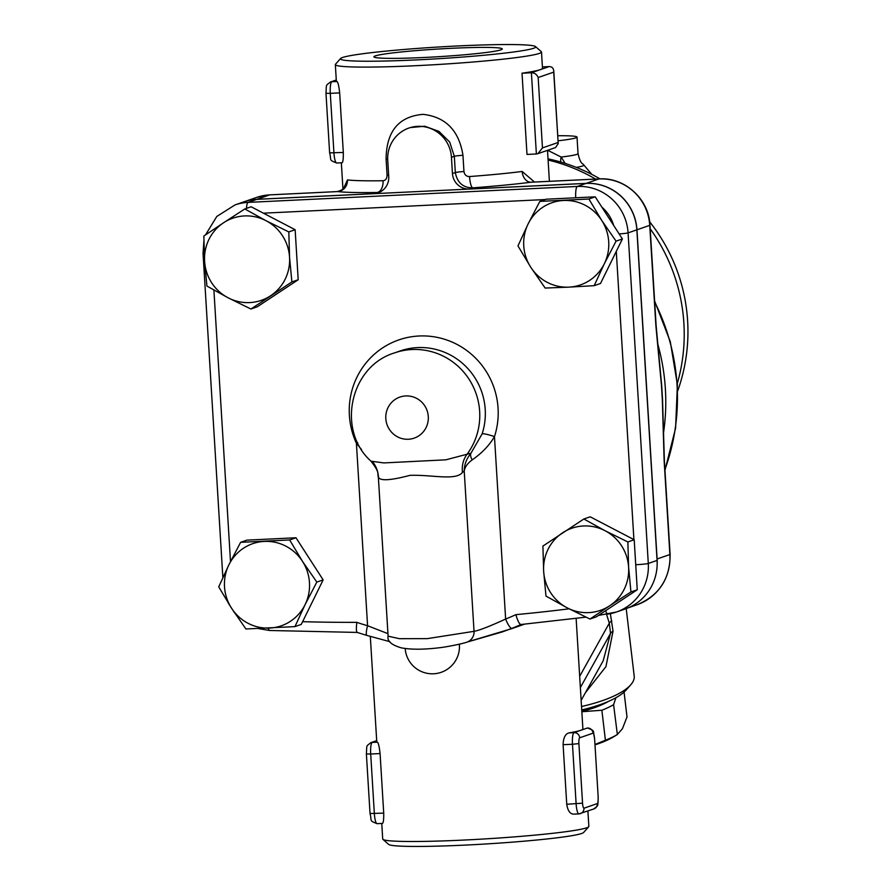 <?xml version="1.0" encoding="UTF-8"?>
<svg xmlns="http://www.w3.org/2000/svg" width="891" height="891" viewBox="0 0 891 891"><rect width="100%" height="100%" fill="white"/><g stroke="black" fill="none" stroke-linecap="round" stroke-linejoin="round"><path stroke-width="1.34" d="M531.804 182.165L599.108 178.913A10.87 2.261 87.2 0 0 598.975 178.935L530.936 182.232A10.87 8.064 82.7 0 1 522.182 171.462A103.267 6.159 176.5 0 1 469.535 176.552A10.87 2.506 -94.3 0 0 472.742 187.856A114.137 6.805 -3.5 0 0 530.936 182.232L532.651 182.143M534.466 182.031L522.182 171.462M469.535 176.552C466.439 176.574 464.579 174.892 463.955 171.518A10.87 0.646 -3.5 0 0 455.323 172.553C457.272 182.688 463.075 187.789 472.742 187.856L469.379 189.026L586.189 183.368A48.916 47.758 70.9 0 1 636.965 229.789L657.101 558.98A50.609 49.406 70.9 0 1 657.168 563.925M410.15 127.602L424.706 126.221L438.973 131.4L449.699 142.048L454.332 156.304L455.323 172.553L452.45 173.556A16.305 15.915 -109.1 0 0 469.379 189.026M463.955 171.518L462.952 155.279C459.043 130.643 445.778 116.999 423.147 114.349C398.778 116.376 386.427 131.267 386.093 158.999A10.87 0.646 176.5 0 1 387.685 158.977M386.093 158.999L387.084 175.249C386.928 178.668 385.58 180.494 383.052 180.739A10.87 6.593 -90.9 0 1 377.16 192.489L379.744 192.155M383.052 180.739A103.267 6.159 176.5 0 1 347.445 179.915A10.87 10.324 -83.1 0 1 337.8 191.576A114.137 6.805 -3.5 0 0 377.16 192.489L373.797 193.648A16.305 15.915 -109.1 0 0 388.732 176.63L387.741 160.391A32.611 31.842 70.9 0 1 408.902 128.037A32.611 31.842 70.9 0 1 451.459 157.306L452.45 173.556M336.62 191.632L269.761 194.873L256.976 199.306L373.797 193.648M347.445 179.915L343.971 187.645M467.541 641.899L511.345 628.779A233.709 228.174 -109.1 0 0 523.117 624.324A233.709 228.174 70.9 0 1 511.456 628.745A233.709 228.174 70.9 0 1 511.401 628.768M243.867 201.856A48.916 47.758 70.9 0 1 243.922 201.834A48.916 47.758 70.9 0 1 256.976 199.306M605.613 610.703A10.87 2.317 -98.3 0 0 607.851 614.099A10.87 2.317 -98.3 0 0 607.952 614.077A48.916 47.758 -109.1 0 0 616.539 611.983L625.326 608.932A48.916 47.758 -109.1 0 0 657.068 560.417L636.853 229.833A48.916 47.758 -109.1 0 0 586.078 183.412L256.864 199.35A48.916 47.758 -109.1 0 0 243.811 201.867L235.024 204.919A48.916 47.758 -109.1 0 1 248.088 202.391A10.87 2.261 87.2 0 0 246.495 208.371M240.603 542.329L246.918 540.135L295.979 537.763L323.155 579.896L301.269 624.413L294.954 626.607L245.905 628.979L231.526 608.185L218.729 586.846L228.876 564.861A43.481 42.445 -109.1 0 0 231.526 608.185A43.481 42.445 -109.1 0 0 269.639 628.066A43.481 42.445 -109.1 0 0 305.101 604.621A43.481 42.445 -109.1 0 0 302.45 561.297A43.481 42.445 -109.1 0 0 264.337 541.416A43.481 42.445 -109.1 0 0 228.876 564.861L240.603 542.329L289.653 539.957L302.45 561.297L316.828 582.09L305.101 604.621L294.954 626.607M295.979 537.763L289.653 539.957M323.155 579.896L316.828 582.09M244.813 208.962L266.019 220.712A43.481 42.445 -109.1 0 0 223.541 222.772L244.813 208.962L251.128 206.768L295.144 229.722L298.195 279.752L257.254 306.816L250.928 309.01L228.129 297.806A43.481 42.445 -109.1 0 0 270.608 295.756A43.481 42.445 -109.1 0 0 289.553 257.209A43.481 42.445 -109.1 0 0 266.019 220.712L288.818 231.916L289.553 257.209L291.88 281.946L250.928 309.01M583.872 518.996L605.078 530.746A43.481 42.445 -109.1 0 0 562.6 532.807A43.481 42.445 -109.1 0 0 543.655 571.354L542.92 546.06L583.872 518.996L590.187 516.802L634.203 539.757L637.254 589.775L596.313 616.85L589.987 619.045L567.188 607.84L545.983 596.09L543.655 571.354A43.481 42.445 -109.1 0 0 567.188 607.84A43.481 42.445 -109.1 0 0 609.667 605.78L589.987 619.045M622.397 238.966L616.071 241.16L604.343 263.691A43.481 42.445 -109.1 0 0 601.692 220.367A43.481 42.445 -109.1 0 0 563.58 200.486A43.481 42.445 -109.1 0 0 528.118 223.931A43.481 42.445 -109.1 0 0 530.769 267.255A43.481 42.445 -109.1 0 0 568.881 287.136L545.147 288.049L530.769 267.255L517.972 245.905L528.118 223.931L539.846 201.399L546.161 199.205L595.221 196.833L622.397 238.966L600.512 283.472L594.197 285.666L568.881 287.136A43.481 42.445 -109.1 0 0 604.343 263.691L594.197 285.666M595.221 196.833L588.895 199.027L601.692 220.367L616.071 241.16M539.846 201.399L588.895 199.027M630.939 591.969L609.667 605.78A43.481 42.445 -109.1 0 0 628.612 567.233L630.939 591.969L637.254 589.775M628.612 567.233A43.481 42.445 -109.1 0 0 605.078 530.746L627.877 541.951L628.612 567.233M634.203 539.757L627.877 541.951M295.144 229.722L288.818 231.916M203.861 236.026L223.541 222.772A43.481 42.445 -109.1 0 0 204.596 261.319L203.861 236.026M298.195 279.752L291.88 281.946M204.596 261.319A43.481 42.445 -109.1 0 0 228.129 297.806L206.924 286.056L204.596 261.319M569.104 608.831A1837.075 1793.527 70.9 0 1 515.867 614.656C517.738 621.038 519.431 624.335 520.968 624.513L585.955 617.14M515.867 614.656A222.839 217.56 70.9 0 1 505.631 619.045A10.87 2.35 68.3 0 0 511.846 628.378A233.709 228.174 -109.1 0 0 520.923 624.535M372.928 462.229A27.175 26.429 -168 0 1 378.408 476.473C378.809 481.162 389.3 480.795 409.893 475.371C430.799 474.446 455.836 481.062 462.462 472.397L464.222 471.016C464.924 466.973 467.597 463.253 472.23 459.856C481.92 453.14 489.326 445.4 494.472 436.612L505.631 619.045C489.749 626.328 479.213 630.427 474.034 631.329L427.379 638.624L399.446 638.691L388.097 636.174C387.006 641.063 391.394 644.95 401.24 647.835C410.885 649.673 423.559 649.65 439.263 647.757C446.914 646.966 463.732 643.469 467.007 642.11L502.324 631.908M502.335 631.908L511.846 628.378M387.941 633.657L367.571 625.727A10.87 1.938 106 0 0 366.802 635.406L357.235 632.432L269.594 630.483A10.87 2.194 92.7 0 1 268.369 628.122M357.692 442.693L356.411 443.295L367.571 625.727A222.839 217.56 70.9 0 1 356.857 622.352C356.032 628.868 356.255 632.231 357.525 632.432M462.462 472.397A27.175 24.792 53.7 0 1 466.739 454.677A65.221 63.673 -109.1 0 0 467.497 376.926A65.221 63.673 -109.1 0 0 394.568 352.892L400.115 350.965A65.221 63.673 70.9 0 1 466.104 366.724A65.221 63.673 70.9 0 1 482.142 433.839A10.87 1.437 18 0 1 494.472 436.612A76.091 74.287 -109.1 0 0 419.082 335.996A76.091 74.287 -109.1 0 0 356.411 443.295L361.479 449.51M482.142 433.839L470.96 453.207L445.868 459.823L383.876 462.919L370.99 461.193C380.257 473.143 377.049 472.954 378.374 477.331L388.097 636.174M472.23 459.856A10.87 5.524 42.4 0 1 470.96 453.207C466.516 458.709 464.267 464.645 464.222 471.016L474.034 631.329A10.87 10.625 70.6 0 1 467.007 642.11M655.876 325.594A10.87 0.646 -3.5 0 0 656.11 325.449L649.973 225.211A10.87 0.646 176.5 0 1 649.739 225.356L655.876 325.594L661.478 385.558A10.87 2.985 -6.3 0 0 661.657 385.079A217.404 212.247 -109.1 0 0 661.345 381.949L656.11 325.449M657.101 558.98L669.876 554.547A10.87 0.646 176.5 0 0 670.11 554.402L664.374 460.725L662.626 402.721A217.404 212.247 -109.1 0 0 662.559 399.859A10.87 1.726 179.2 0 0 662.336 399.602L664.151 460.87L669.876 554.547A50.609 49.406 70.9 0 1 637.032 604.755L628.4 607.751M662.559 399.859L661.657 385.079M663.26 434.563A209.251 204.295 -109.1 0 0 657.402 342.79M560.795 162.062A10.87 7.128 118.3 0 1 561.163 157.061L547.687 150.278M565.15 163.398L561.163 157.061A57.069 3.408 176.5 0 0 578.025 153.597L577.023 137.091A57.069 3.408 176.5 0 1 558.044 140.8M557.733 135.722A57.069 3.408 176.5 0 1 577.023 137.091M587.915 811.01L588.851 826.391A103.267 6.159 176.5 0 1 588.695 826.77A103.267 6.159 176.5 0 1 586.668 827.806A103.267 6.159 176.5 0 1 478.422 839.3A103.267 6.159 176.5 0 1 382.907 839.355A103.267 6.159 176.5 0 1 382.707 838.999L381.76 823.44M511.456 628.745L524.42 624.201M370.311 636.397L376.748 741.524A103.267 6.159 -3.5 0 0 377.428 742.17C378.452 743.027 379.332 746.825 380.078 753.563L383.72 813.127C383.798 819.809 383.353 823.228 382.395 823.395L377.093 823.674A10.87 2.261 -92.8 0 1 374.343 813.583L370.701 754.02L366.39 753.964C367.014 744.353 365.856 746.792 370.812 742.693A5.435 5.301 70.9 0 1 372.26 742.415L376.704 740.878M598.217 797.701L594.575 738.127L598.217 797.701C597.594 807.291 598.752 804.874 593.796 808.961A5.435 5.301 -109.1 0 0 597.326 803.571L583.984 808.204A5.435 1.136 -92.8 0 1 582.547 803.17L578.905 743.606L572.479 744.252L576.121 803.816A10.87 2.261 87.2 0 0 578.872 813.906L573.849 814.129C570.173 814.185 567.801 810.899 566.743 804.272L563.101 744.698C563.335 737.915 565.262 733.984 568.881 732.892A103.267 6.159 -3.5 0 0 580.709 730.33A103.267 6.159 -3.5 0 0 582.892 728.916L576.132 618.41M606.526 614.3L609.31 623.132L610.524 633.39L603.196 660.766L581.144 700.359M585.409 692.708L605.936 666.646L613.041 631.207L610.368 613.665M626.206 608.62L634.203 676.091A81.526 25.293 173.2 0 1 630.739 684.811A81.526 25.293 173.2 0 1 581.522 706.507M581.734 709.915A76.091 23.611 -6.8 0 0 626.173 690.002L630.739 684.811M581.767 710.539A62.504 19.39 -6.8 0 0 595.7 706.118M581.823 711.475A65.221 20.237 -6.8 0 0 608.609 701.34M615.915 697.742L613.587 704.681A70.656 21.93 173.2 0 1 601.859 710.25L581.845 711.731M594.965 744.497L605.412 740.232A70.656 21.93 -6.8 0 0 617.129 734.674L622.419 728.771L627.008 716.932L624.068 692.107M605.412 740.232L601.859 710.25M613.587 704.681L617.363 734.54L613.476 736.89A65.221 20.237 173.2 0 1 594.988 744.854M340.585 58.494A97.832 5.836 176.5 0 1 437.726 47.056A97.832 5.836 176.5 0 1 535.536 46.577A97.832 5.836 176.5 0 1 533.664 48.259A97.832 5.836 176.5 0 1 425.308 59.463A97.832 5.836 176.5 0 1 340.585 58.494L335.506 64.23A103.267 6.159 -3.5 0 0 335.339 64.609L336.33 80.847A103.267 6.159 -3.5 0 0 336.943 81.46A103.267 6.159 -3.5 0 0 337.021 81.493C338.045 82.351 338.925 86.149 339.671 92.898L343.313 152.461C343.391 159.144 342.946 162.563 341.988 162.73L336.687 162.997A10.87 2.261 -92.8 0 1 333.936 152.918L330.294 93.343L325.983 93.299L329.625 152.862L343.313 152.461M335.339 64.609A103.267 6.159 -3.5 0 0 335.952 65.21A103.267 6.159 -3.5 0 0 433.371 64.776A103.267 6.159 -3.5 0 0 539.311 53.415A103.267 6.159 -3.5 0 0 541.494 52.001A103.267 6.159 -3.5 0 0 541.283 51.645L535.536 46.577M542.407 66.903L549.19 66.58L531.404 72.75L536.382 153.976L526.993 154.433L522.026 73.207A103.267 6.159 -3.5 0 0 540.302 69.665A103.267 6.159 -3.5 0 0 542.485 68.239L541.494 52.001M522.026 73.207L531.404 72.75C534.711 72.895 536.961 74.488 538.164 77.517L553.723 72.126L553.768 70.912C553.4 68.095 551.874 66.647 549.19 66.58M536.382 153.976L537.874 153.686L542.463 147.917L538.164 77.517M553.723 72.126L558.212 143.574L555.572 147.538L537.874 153.686M424.94 57.447A64.319 3.842 176.5 0 1 373.897 56.824A64.319 3.842 176.5 0 1 437.871 49.05A64.319 3.842 176.5 0 1 502.279 48.972A64.319 3.842 176.5 0 1 424.94 57.447M382.907 839.355L388.654 844.412A97.832 5.836 -3.5 0 0 479.146 844.367A97.832 5.836 -3.5 0 0 581.689 833.475A97.832 5.836 -3.5 0 0 583.605 832.495L588.695 826.77M462.952 155.279A10.87 0.646 -3.5 0 0 454.332 156.304L451.459 157.306M387.084 175.249A10.87 0.646 176.5 0 1 388.643 175.226M636.965 229.789L649.739 225.356A48.916 47.758 70.9 0 0 598.975 178.935L586.189 183.368M344.126 188.658L344.371 186.787C343.948 188.825 341.554 190.429 337.199 191.587L269.895 194.851L256.697 197.401A48.916 47.758 70.9 0 1 269.761 194.873A10.87 2.261 -92.8 0 1 269.895 194.851A10.87 2.261 -92.8 0 1 270.029 194.862M230.502 561.575L213.896 290.065M222.861 577.557L203.048 253.59A10.87 0.646 -3.5 0 0 204.217 253.812M263.424 213.183L545.225 199.539M356.857 622.352A1837.075 1793.527 70.9 0 1 302.606 621.684M616.282 251.396L633.913 539.612M601.87 207.146A38.046 37.144 70.9 0 1 613.699 225.49M598.44 615.447L616.539 611.983A48.916 47.758 -109.1 0 0 648.292 563.457A10.87 0.646 176.5 0 1 635.728 564.727M657.068 560.417L648.292 563.457L628.077 232.885A10.87 0.646 176.5 0 1 619.145 233.932M636.853 229.833L628.077 232.885A48.916 47.758 -109.1 0 0 577.301 186.453A10.87 2.261 87.2 0 0 575.731 197.78M586.078 183.412L577.301 186.453L248.088 202.391L256.864 199.35M408.379 439.252A21.74 21.228 70.9 0 1 387.997 407.655A21.74 21.228 70.9 0 1 424.784 405.873A21.74 21.228 70.9 0 1 408.379 439.252M661.478 385.558L662.336 399.602M664.92 469.613A209.251 204.295 -109.1 0 0 654.673 301.938M548.099 160.046A176.641 172.453 70.9 0 1 595.589 179.08M650.196 228.787A176.641 172.453 70.9 0 1 677.316 383.442M576.31 167.385A62.214 3.709 -3.5 0 0 583.75 164.902C582.747 163.031 580.865 165.325 578.025 153.597M613.041 631.207A16.305 5.056 173.2 0 0 610.524 633.39L580.364 687.562M579.673 676.347L609.31 623.132A16.305 5.056 173.2 0 1 611.816 620.938M377.227 823.64A10.87 2.261 -92.8 0 1 377.093 823.674C368.607 820.321 372.182 821.357 370.032 813.528L383.72 813.127M380.078 753.563L370.701 754.02A10.87 2.261 -92.8 0 1 372.26 742.415L377.428 742.17M598.106 797.779A5.435 1.136 -92.8 0 1 597.326 803.571M578.905 743.606A5.435 1.136 -92.8 0 1 579.685 737.804L593.016 733.17A5.435 1.136 -92.8 0 1 594.464 738.205M587.681 728.014A10.87 2.261 87.2 0 0 587.514 727.992A10.87 2.261 87.2 0 0 587.381 728.014L574.038 732.647A10.87 2.261 87.2 0 0 572.479 744.252L563.101 744.698M593.016 733.17A5.435 5.301 -109.1 0 0 587.381 728.014L587.514 727.992C595.99 731.333 592.437 730.33 594.575 738.127M583.984 808.204A5.435 5.301 70.9 0 1 579.005 813.873A10.87 2.261 87.2 0 1 578.872 813.906L593.796 808.961M566.743 804.272L582.547 803.17M568.881 732.892L574.038 732.647A5.435 5.301 70.9 0 1 579.685 737.804M558.022 142.515L542.463 147.917M336.82 162.975A10.87 2.261 -92.8 0 1 336.687 162.997C328.2 159.645 331.775 160.692 329.625 152.862M339.671 92.898L330.294 93.343A10.87 2.261 -92.8 0 1 331.853 81.749A5.435 5.301 -109.1 0 0 330.405 82.028C325.438 86.115 326.607 83.698 325.983 93.299M337.021 81.493L331.853 81.749L336.297 80.201M410.15 127.613L408.902 128.037M389.946 641.698L366.802 635.406M203.048 253.59L203.894 240.971M205.509 234.901L216.825 216.435L235.024 204.919M228.207 602.951L234.556 612.819M258.29 628.556L269.594 630.483M394.557 352.892C349.929 366.312 336.308 430.242 370.99 461.193M405.182 648.436A27.175 27.175 0 0 0 434.429 673.73A27.175 27.175 0 0 0 459.355 644.171M599.108 178.913C624.769 177.019 649.038 199.216 649.973 225.211M670.11 554.402C670.221 578.738 659.195 595.522 637.032 604.755M256.697 197.401L243.922 201.834M677.683 390.982A176.641 176.641 0 0 0 649.65 221.792M599.999 178.868A176.641 176.641 0 0 0 548.032 158.854M591.836 174.413L583.75 164.902M654.607 300.98L670.299 341.687L677.394 384.7L675.59 428.17L664.964 470.192M370.032 813.528L366.39 753.964M376.693 740.655L370.812 742.693M549.402 181.319L547.508 150.334M342.946 188.992L341.342 162.775M553.768 70.912L558.212 143.574M336.286 79.99L330.405 82.028"/></g></svg>
